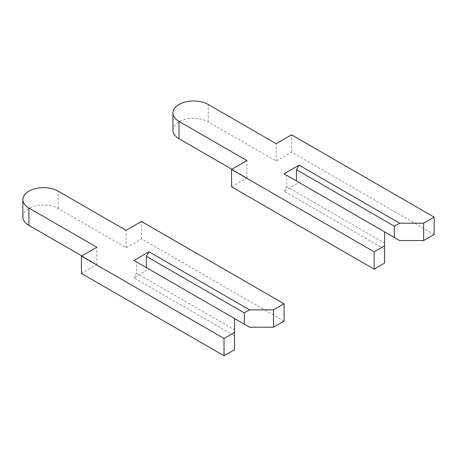 <?xml version="1.0" encoding="UTF-8"?>
<svg xmlns="http://www.w3.org/2000/svg" width="457" height="457" viewBox="0 0 457 457"><rect width="100%" height="100%" fill="white"/><g stroke="black" fill="none" stroke-linecap="round" stroke-linejoin="round"><path stroke-width="0.34" stroke-dasharray="2.29 1.71" d="M384.623 231.87L286.688 175.328L286.688 186.593L384.623 243.135L384.623 231.87L296.444 180.961L299.072 182.474L284.06 191.14L384.623 249.196L384.623 263.061M384.623 243.135L384.623 249.196M399.629 240.536L299.072 182.474M231.533 186.81L246.917 177.927L231.905 169.261M172.94 130.268A20.696 11.951 180 0 1 185.713 119.231A20.696 11.951 180 0 1 208.266 121.819L276.182 161.03L291.566 152.147L434.15 234.47M246.917 177.927L246.917 160.596M276.182 161.03L276.182 143.698M291.566 152.147L291.566 134.815M284.06 173.809L286.688 175.328M286.688 186.593L284.06 191.14M234.532 318.523L136.597 261.981L136.597 273.246L234.532 329.788L234.532 318.523L146.354 267.613L148.982 269.127L133.975 277.793L234.532 335.849L234.532 349.714M234.532 329.788L234.532 335.849M249.539 327.183L148.982 269.127M81.443 273.463L96.827 264.58L81.82 255.914M22.85 216.921A20.696 11.951 180 0 1 35.623 205.884A20.696 11.951 180 0 1 58.176 208.472L126.092 247.683L141.476 238.8L284.06 321.122M96.827 264.58L96.827 247.248M126.092 247.683L126.092 230.351M141.476 238.8L141.476 221.468M133.975 260.461L136.597 261.981M136.597 273.246L133.975 277.793M208.266 121.819L208.266 104.487M58.176 208.472L58.176 191.14"/><path stroke-width="0.69" d="M434.15 217.138L434.15 234.47L423.645 240.536L399.629 240.536L394.374 237.503L394.374 226.238L399.629 223.205L299.072 165.143L284.06 173.809L384.623 231.87L384.623 245.735L374.117 251.796L231.533 169.478L246.917 160.596L179.001 121.385A20.696 11.951 180 0 1 172.94 112.936A20.696 11.951 180 0 1 185.713 101.9A20.696 11.951 180 0 1 208.266 104.487L276.182 143.698L291.566 134.815L434.15 217.138L423.645 223.205L399.629 223.205M423.645 240.536L423.645 223.205M394.374 237.503L384.623 231.87M394.374 226.238L296.444 169.696L299.072 165.143M296.444 180.961L296.444 169.696M231.533 169.478L231.533 186.81L374.117 269.127L384.623 263.061L384.623 245.735M231.905 169.261L179.001 138.717A20.696 11.951 180 0 1 172.94 130.268L172.94 112.936M374.117 269.127L374.117 251.796M284.06 303.791L284.06 321.122L273.554 327.183L249.539 327.183L244.289 324.156L244.289 312.891L249.539 309.857L148.982 251.796L133.975 260.461L234.532 318.523L234.532 332.388L224.027 338.448L81.443 256.131L96.827 247.248L28.911 208.038A20.696 11.951 180 0 1 22.85 199.589A20.696 11.951 180 0 1 35.623 188.552A20.696 11.951 180 0 1 58.176 191.14L126.092 230.351L141.476 221.468L284.06 303.791L273.554 309.857L249.539 309.857M273.554 327.183L273.554 309.857M244.289 324.156L234.532 318.523M244.289 312.891L146.354 256.348L148.982 251.796M146.354 267.613L146.354 256.348M81.443 256.131L81.443 273.463L224.027 355.78L234.532 349.714L234.532 332.388M81.82 255.914L28.911 225.37A20.696 11.951 180 0 1 22.85 216.921L22.85 199.589M224.027 355.78L224.027 338.448M179.001 138.717L179.001 121.385M28.911 225.37L28.911 208.038"/></g></svg>
